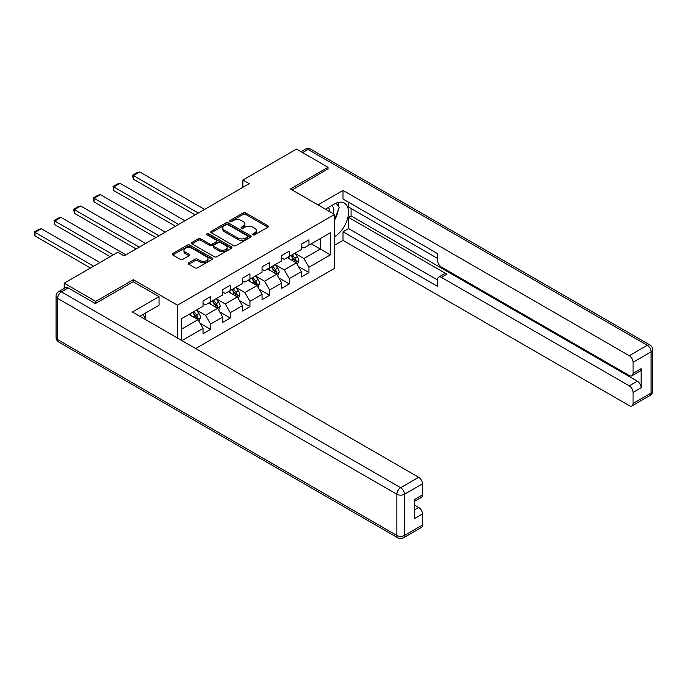 <?xml version="1.0" encoding="UTF-8"?>
<svg xmlns="http://www.w3.org/2000/svg" width="687" height="687" viewBox="0 0 687 687"><rect width="100%" height="100%" fill="white"/><g stroke="black" fill="none" stroke-linecap="round" stroke-linejoin="round"><path stroke-width="1.03" d="M253.014 234.799A1.228 0.704 0 0 0 254.74 234.799L267.896 227.208A1.752 1.013 0 0 0 268.411 226.495A1.752 1.013 0 0 0 267.896 225.774L245.611 212.91A1.752 1.013 0 0 0 243.138 212.91L229.99 220.51A1.228 0.704 0 0 0 229.63 221.008A1.228 0.704 0 0 0 229.99 221.506A1.228 0.704 0 0 0 231.717 221.506L233.425 220.527A5.599 3.237 0 0 1 241.343 220.527L243.198 221.6A5.599 3.237 0 0 1 244.838 223.885A5.599 3.237 0 0 1 243.198 226.169L241.498 227.157A1.228 0.704 0 0 0 241.137 227.655A1.228 0.704 0 0 0 241.498 228.153A1.228 0.704 0 0 0 243.232 228.153L244.933 227.174A5.599 3.237 0 0 1 252.859 227.174L254.714 228.239A5.599 3.237 0 0 1 256.354 230.531A5.599 3.237 0 0 1 254.714 232.816L253.014 233.803A1.228 0.704 0 0 0 252.653 234.301A1.228 0.704 0 0 0 253.014 234.799L253.014 233.803M188.796 262.795A1.752 1.013 0 0 0 188.29 263.507A1.752 1.013 0 0 0 188.796 264.22L195.048 267.836A1.752 1.013 0 0 0 197.53 267.836L212.128 259.403A1.752 1.013 0 0 0 212.644 258.69A1.752 1.013 0 0 0 212.128 257.969L189.852 245.104A1.752 1.013 0 0 0 187.379 245.104L172.772 253.537A1.752 1.013 0 0 0 172.257 254.259A1.752 1.013 0 0 0 172.772 254.971L180.32 259.325A1.752 1.013 0 0 0 182.794 259.325L189.045 255.719A1.752 1.013 0 0 0 189.56 255.006A1.752 1.013 0 0 0 189.045 254.293L185.301 252.129A4.68 2.705 0 0 1 183.936 250.214A4.68 2.705 0 0 1 186.821 247.724A4.68 2.705 0 0 1 191.922 248.308L206.589 256.775A4.68 2.705 0 0 1 207.963 258.69A4.68 2.705 0 0 1 205.078 261.18A4.68 2.705 0 0 1 199.969 260.596L197.53 259.188A1.752 1.013 0 0 0 195.048 259.188L188.796 262.795L188.796 264.22M133.304 281.807L133.304 279.695L95.725 301.395L64.2 283.19L64.2 288.446M133.304 279.695L177.444 305.183L334.56 214.464L334.56 268.342L195.658 348.541M328.008 169.251L328.008 167.285L290.429 188.985L334.56 214.464M328.008 167.285L296.483 149.088L242.889 180.028L242.889 187.311M64.2 283.19L117.795 252.249L124.098 255.89L249.192 183.669L242.889 180.028M233.546 245.611A1.752 1.013 0 0 0 236.019 245.611L250.626 237.178A1.752 1.013 0 0 0 251.141 236.457A1.752 1.013 0 0 0 250.626 235.744L228.35 222.88A1.752 1.013 0 0 0 225.868 222.88L211.27 231.313A1.752 1.013 0 0 0 210.754 232.034A1.752 1.013 0 0 0 211.27 232.747L233.546 245.611M207.483 235.066A1.228 0.704 0 0 1 208.728 235.237L208.728 233.778L231.382 246.856A1.752 1.013 0 0 1 231.897 247.578A1.752 1.013 0 0 1 231.382 248.29L216.774 256.723A1.752 1.013 0 0 1 214.301 256.723L192.017 243.859L192.017 242.425A1.752 1.013 0 0 0 191.51 243.146A1.752 1.013 0 0 0 192.017 243.859M192.017 242.425L198.268 238.818A1.752 1.013 0 0 1 200.741 238.818L209.784 244.04A1.752 1.013 0 0 0 212.257 244.04L216.405 241.644A1.752 1.013 0 0 0 216.912 240.931A1.752 1.013 0 0 0 216.405 240.21L206.993 234.782A1.228 0.704 0 0 1 206.641 234.284A1.228 0.704 0 0 1 207.397 233.632A1.228 0.704 0 0 1 208.728 233.778M177.444 338.013L177.444 305.183M200.072 323.276L210.608 329.356L210.608 324.041L222.708 317.05L222.708 322.366L230.274 317.995L230.274 312.679L242.382 305.689L242.382 311.005L249.948 306.634L249.948 301.327L262.056 294.337L262.056 299.652L269.622 295.281L269.622 289.966L281.73 282.975L281.73 288.291L289.296 283.92L289.296 278.604L301.395 271.623L301.395 276.93L308.961 272.567L308.961 267.252L330.404 254.877L330.404 232.738L320.314 238.561L320.314 249.046L330.404 254.877M210.608 329.356L203.034 333.719L203.034 328.403L181.918 340.597M181.6 340.417L181.6 318.648L203.034 306.273L203.034 300.958L210.608 296.586L210.608 301.902L222.708 294.912L222.708 289.605L230.274 285.234L230.274 290.549L242.382 283.559L242.382 278.244L249.948 273.873L249.948 279.188L262.056 272.198L262.056 266.882L269.622 262.52L269.622 267.836L281.73 260.845L281.73 255.53L289.296 251.159L289.296 256.474L301.395 249.484L301.395 244.168L308.961 239.806L308.961 245.113L330.404 232.738M208.59 303.07L217.667 308.308L205.559 315.299L196.482 310.06M203.034 303.362L205.559 304.813L210.608 301.902M205.559 315.299L210.608 324.041M217.667 308.308L222.708 317.05M228.256 291.709L237.341 296.956L225.233 303.946L216.156 298.699M222.708 292.001L225.233 293.461L230.274 290.549M225.233 303.946L230.274 312.679M237.341 296.956L242.382 305.689M247.93 280.356L257.007 285.594L244.907 292.585L235.821 287.346M242.382 280.648L244.907 282.099L249.948 279.188M244.907 292.585L249.948 301.327M257.007 285.594L262.056 294.337M267.604 268.995L276.681 274.242L264.581 281.232L255.495 275.985M262.056 269.287L264.581 270.747L269.622 267.836M264.581 281.232L269.622 289.966M276.681 274.242L281.73 282.975M287.278 257.642L296.355 262.881L284.246 269.871L275.169 264.632M281.73 257.934L284.246 259.385L289.296 256.474M284.246 269.871L289.296 278.604M296.355 262.881L301.395 271.623M311.237 243.808L320.314 249.046L303.92 258.51L294.843 253.271M301.395 246.573L303.92 248.033L308.961 245.113M303.92 258.51L308.961 267.252M95.725 301.395L95.725 303.362M181.6 329.133L197.993 319.67L188.916 314.431M197.993 319.67L203.034 328.403M298.433 266.487L308.961 272.567M278.767 277.84L289.296 283.92M259.093 289.201L269.622 295.281M239.419 300.562L249.948 306.634M219.746 311.915L230.274 317.995M253.503 234.971L254.714 234.276A5.599 3.237 0 0 0 256.354 231.983L256.354 230.531M244.838 223.885L244.838 225.336A5.599 3.237 0 0 1 243.198 227.629L241.987 228.324M267.896 225.774L267.896 227.208L245.611 214.37A1.752 1.013 0 0 0 243.138 214.37L230.48 221.678M250.6 237.187L228.35 224.34A1.752 1.013 0 0 0 225.868 224.34L211.287 232.756M247.535 236.963A1.228 0.704 0 0 0 247.895 236.457A1.228 0.704 0 0 0 247.535 235.959L227.972 224.666A1.228 0.704 0 0 0 226.246 224.666L224.451 225.705A5.599 3.237 0 0 0 222.811 227.99A5.599 3.237 0 0 0 224.451 230.282L237.814 237.994A5.599 3.237 0 0 0 245.74 237.994L247.535 236.963L247.535 238.415A1.228 0.704 0 0 0 247.895 237.917L247.895 236.457M222.811 227.99L222.811 229.449A5.599 3.237 0 0 0 224.451 231.734L224.451 230.282M247.535 238.415L245.74 239.454A5.599 3.237 0 0 1 237.814 239.454L224.451 231.734M192.042 243.868L198.268 240.278L198.268 238.818M216.912 240.931L216.912 242.382A1.752 1.013 0 0 1 216.405 243.095L212.257 245.491A1.752 1.013 0 0 1 209.784 245.491L200.741 240.278A1.752 1.013 0 0 0 198.268 240.278M208.728 235.237L231.356 248.299M219.153 249.45A4.68 2.705 0 0 0 224.263 250.034A4.68 2.705 0 0 0 227.148 247.535A4.68 2.705 0 0 0 225.783 245.628L220.613 242.64A1.752 1.013 0 0 0 218.14 242.64L213.992 245.036A1.752 1.013 0 0 0 213.477 245.748A1.752 1.013 0 0 0 213.992 246.47L219.153 249.45L219.153 250.91A4.68 2.705 0 0 0 224.263 251.494A4.68 2.705 0 0 0 227.148 248.995L227.148 247.535M213.477 245.748L213.477 247.208A1.752 1.013 0 0 0 213.992 247.921L213.992 246.47M219.153 250.91L213.992 247.921M207.963 258.69L207.963 260.141A4.68 2.705 0 0 1 205.078 262.64A4.68 2.705 0 0 1 199.969 262.056L197.53 260.639A1.752 1.013 0 0 0 195.048 260.639L188.822 264.237M183.936 250.214L183.936 251.674A4.68 2.705 0 0 0 185.301 253.589L185.301 252.129M189.028 255.736L185.301 253.589M212.111 259.411L189.852 246.564A1.752 1.013 0 0 0 187.379 246.564L172.798 254.98L172.772 253.537M297.351 264.607L298.854 260.828A4.723 2.731 -120 0 0 297.342 256.801L294.74 253.331M198.311 213.047L133.407 175.571L139.71 171.93L204.614 209.406M290.206 259.334L288.437 256.972M133.407 179.213L132.711 176.628L132.711 175.176L133.407 175.571L133.407 179.213L195.16 214.868M295.625 262.46L296.303 261.026A4.723 2.731 -120 0 0 294.946 258.183L292.344 254.714M291.159 255.392L294.045 259.248A2.405 1.391 60 0 1 294.483 259.978L296.303 261.026M290.833 255.59L293.435 259.059A4.723 2.731 60 0 1 294.783 261.902M132.711 175.176L137.125 172.626L139.71 171.93M333.418 213.803A11.593 6.69 120 0 0 331.701 205.559M329.717 211.673A7.935 4.586 120 0 0 328.085 207.68A7.935 4.586 120 0 0 328.06 207.663M336.123 203.146L339.223 207.551L334.56 219.565M142.87 314.586L146.039 319.086L145.781 319.738M325.423 209.191L334.311 204.056A20.06 11.585 120 0 1 344.342 203.06A20.06 11.585 120 0 1 347.467 218.973A20.06 11.585 120 0 1 334.56 236.672M334.56 245.259L343.011 240.381L343.011 231.794L437.593 286.402L437.593 279.557A5.35 3.091 -120 0 1 438.701 277.101A5.35 3.091 -120 0 1 441.372 277.368L629.266 385.854L637.338 381.191A5.35 3.091 60 0 1 641.117 387.743L641.117 368.67A5.35 3.091 60 0 1 640.009 371.117L631.946 375.772A5.35 3.091 -120 0 0 633.053 373.324L633.053 362.264A5.35 3.091 -120 0 0 629.266 355.711L647.3 345.295L308.085 149.448L302.598 152.617M351.083 208.496L351.083 215.924L348.558 217.375L348.558 228.591L343.011 231.794M348.558 202.236L348.558 207.036L437.593 258.441M631.946 375.772A5.35 3.091 -120 0 1 629.266 375.514L441.372 267.028A5.35 3.091 -120 0 1 437.593 260.476L437.593 253.632L343.011 199.032L343.011 190.436L629.266 355.711M317.978 204.889L343.011 190.436M343.011 240.381L629.266 405.656A5.35 3.091 -120 0 0 631.946 405.914A5.35 3.091 -120 0 0 633.053 403.467L633.053 392.406A5.35 3.091 -120 0 0 629.266 385.854M328.008 168.813L292.13 189.964M348.558 217.375L446.919 274.165L441.372 277.368M351.083 215.924L637.338 381.191M348.558 228.591L437.593 279.987M438.701 277.101L444.249 273.898A5.35 3.091 60 0 1 446.919 274.165M334.56 220.158A20.06 11.585 120 0 0 338.21 210.162M338.536 206.572A20.06 11.585 120 0 0 338.038 202.476M68.236 287.93L61.426 291.855A5.35 3.091 -120 0 0 58.747 291.589L65.557 287.664A5.35 3.091 60 0 1 68.236 287.93L95.347 303.577L133.175 281.739L159.032 296.664L159.032 305.251L141.118 315.591A20.06 11.585 120 0 0 139.916 316.346M159.032 296.664L132.419 312.027L418.675 477.293A5.35 3.091 60 0 1 422.462 483.846L422.462 494.915A5.35 3.091 60 0 1 421.346 497.362L414.39 501.381M145.283 318.021L145.283 313.186M414.39 509.909L418.675 507.435A5.35 3.091 60 0 1 422.462 513.988L422.462 525.057A5.35 3.091 60 0 1 421.346 527.504L403.321 537.912A5.35 3.091 -120 0 0 404.428 535.465L422.462 525.057M422.462 494.915L414.39 499.569L414.39 518.642L422.462 513.988M418.675 507.435L414.39 504.962M277.677 275.968L279.18 272.189A4.723 2.731 -120 0 0 277.668 268.162L275.066 264.684M178.637 224.4L113.733 186.933L120.036 183.292L184.94 220.767M270.532 270.687L268.763 268.325M113.733 190.574L113.037 186.529L113.733 186.933L113.733 190.574L175.486 226.221M275.951 273.821L276.629 272.387A4.723 2.731 -120 0 0 275.272 269.544L272.67 266.067M271.485 266.754L274.379 270.609A2.405 1.391 60 0 1 274.817 271.339L276.629 272.387M271.159 266.942L273.761 270.42A4.723 2.731 60 0 1 275.118 273.263M113.037 186.529L117.451 183.987L120.036 183.292M258.003 287.321L259.506 283.542A4.723 2.731 -120 0 0 258.003 279.523L255.392 276.045M158.963 235.761L94.059 198.285L100.362 194.653L165.266 232.12M250.858 282.048L249.089 279.686M94.059 201.926L93.363 199.342L93.363 197.89L94.059 198.285L94.059 201.926L155.812 237.582M256.277 285.174L256.955 283.748A4.723 2.731 -120 0 0 255.607 280.906L252.996 277.428M251.82 278.115L254.705 281.962A2.405 1.391 60 0 1 255.143 282.7L256.955 283.748M251.485 278.304L254.087 281.773A4.723 2.731 60 0 1 255.444 284.616M93.363 197.89L97.777 195.34L100.362 194.653M238.337 298.682L239.832 294.903A4.723 2.731 -120 0 0 238.329 290.876L235.727 287.406M139.289 247.122L74.385 209.647L80.697 206.006L145.601 243.481M231.184 293.401L229.415 291.039M74.385 213.288L73.698 209.243L74.385 209.647L74.385 213.288L136.138 248.943M236.603 296.535L237.281 295.101A4.723 2.731 -120 0 0 235.933 292.258L233.331 288.789M232.146 289.467L235.031 293.323A2.405 1.391 60 0 1 235.469 294.053L237.281 295.101M231.811 289.656L234.422 293.134A4.723 2.731 60 0 1 235.77 295.977M73.698 209.243L78.112 206.701L80.697 206.006M218.664 310.035L220.166 306.256A4.723 2.731 -120 0 0 218.655 302.237L216.053 298.759M113.312 254.834L54.72 221.008L61.023 217.367L125.927 254.834M211.519 304.762L209.75 302.4M54.72 224.64L54.024 220.604L54.72 221.008L54.72 224.64L110.16 256.655M216.937 307.888L217.607 306.462A4.723 2.731 -120 0 0 216.259 303.62L213.657 300.142M212.472 300.829L215.357 304.685A2.405 1.391 60 0 1 215.795 305.414L217.607 306.462M212.146 301.018L214.748 304.496A4.723 2.731 60 0 1 216.096 307.338M54.024 220.604L58.438 218.054L61.023 217.367M198.99 321.396L200.492 317.617A4.723 2.731 -120 0 0 198.981 313.59L196.379 310.12M93.647 266.195L35.046 232.361L41.349 228.719L99.95 262.554M191.845 316.114L190.076 313.761M35.046 236.002L34.35 233.417L34.35 231.966L35.046 232.361L35.046 236.002L90.486 268.016M197.263 319.249L197.942 317.815A4.723 2.731 -120 0 0 196.585 314.972L193.983 311.503M192.798 312.181L195.683 316.037A2.405 1.391 60 0 1 196.121 316.767L197.942 317.815M192.472 312.37L195.074 315.848A4.723 2.731 60 0 1 196.422 318.691M34.35 231.966L38.764 229.415L41.349 228.719M254.714 234.276L254.714 232.816M241.498 228.153L241.498 227.157M243.198 227.629L243.198 226.169M229.99 221.506L229.99 220.51M243.138 214.37L243.138 212.91M245.611 214.37L245.611 212.91M211.27 232.747L211.27 231.313M225.868 224.34L225.868 222.88M228.35 224.34L228.35 222.88M250.626 237.178L250.626 235.744M237.814 239.454L237.814 237.994M245.74 239.454L245.74 237.994M200.741 240.278L200.741 238.818M209.784 245.491L209.784 244.04M212.257 245.491L212.257 244.04M216.405 243.095L216.405 241.644M231.382 248.29L231.382 246.856M195.048 260.639L195.048 259.188M197.53 260.639L197.53 259.188M199.969 262.056L199.969 260.596M189.045 255.719L189.045 254.293M187.379 246.564L187.379 245.104M189.852 246.564L189.852 245.104M212.128 259.403L212.128 257.969M295.891 262.614L298.819 260.923M294.946 258.183L297.342 256.801M291.589 260.124L293.435 259.059M633.053 373.324L641.117 368.67M641.117 387.743L633.053 392.406M633.053 403.467L651.087 393.058L651.087 351.847L633.053 362.264M651.087 393.058A5.35 3.091 60 0 1 649.971 395.506A5.35 5.35 0 0 0 652.65 390.877A5.35 3.091 180 0 1 651.087 393.058M651.087 351.847A5.35 3.091 0 0 0 652.65 349.666A5.35 5.35 0 0 0 649.971 345.029A5.35 3.091 -60 0 0 647.3 345.295A5.35 3.091 60 0 1 651.087 351.847M301.026 151.715L305.406 149.182A5.35 3.091 60 0 1 308.085 149.448A5.35 3.091 -60 0 1 310.756 149.182L649.971 345.029M58.747 291.589A5.35 5.35 0 0 0 56.076 296.226A5.35 3.091 180 0 0 57.639 298.407A5.35 3.091 -60 0 1 61.426 291.855L400.641 487.701A5.35 3.091 -60 0 0 396.863 494.254L57.639 298.407L57.639 339.618L396.863 535.465L396.863 494.254A5.35 3.091 -0 0 0 404.428 494.254L404.428 535.465A5.35 3.091 180 0 1 396.863 535.465A5.35 3.091 -60 0 0 397.971 537.912A5.35 5.35 0 0 0 403.321 537.912M422.462 483.846L404.428 494.254A5.35 3.091 -120 0 0 400.641 487.701L418.675 477.293M58.747 342.066A5.35 3.091 -60 0 1 57.639 339.618A5.35 3.091 -0 0 1 56.076 337.437A5.35 5.35 0 0 0 58.747 342.066L397.971 537.912M276.217 273.967L279.145 272.275M275.272 269.544L277.668 268.162M271.915 271.485L273.761 270.42M256.543 285.328L259.48 283.637M255.607 280.906L258.003 279.523M252.241 282.846L254.087 281.773M236.869 296.681L239.806 294.989M235.933 292.258L238.329 290.876M232.567 294.199L234.422 293.134M217.204 308.042L220.132 306.35M216.259 303.62L218.655 302.237M212.893 305.56L214.748 304.496M197.53 319.403L200.458 317.712M196.585 314.972L198.981 313.59M193.227 316.913L195.074 315.848M631.946 405.914L649.971 395.506M652.65 390.877L652.65 349.666M310.756 149.182A5.35 5.35 0 0 0 305.406 149.182M56.076 296.226L56.076 337.437"/></g></svg>
